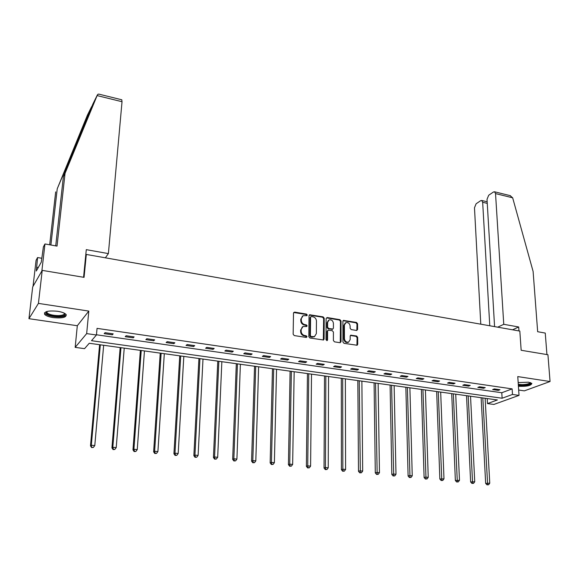 <?xml version="1.0" encoding="UTF-8"?>
<svg xmlns="http://www.w3.org/2000/svg" width="579" height="579" viewBox="0 0 579 579"><rect width="100%" height="100%" fill="white"/><g stroke="black" fill="none" stroke-linecap="round" stroke-linejoin="round"><path stroke-width="0.87" d="M307.254 315.027L306.486 314.086L294.646 312.11L293.51 313.087L293.148 334.213L294.255 335.574L306.204 337.434L307 336.732L306.226 335.784L304.692 335.545C302.52 334.973 301.341 333.533 301.152 331.217L301.181 329.458L303.02 326.491L306.725 326.484L307.131 325.832L306.356 324.891L304.829 324.645C302.665 324.066 301.493 322.633 301.304 320.332L301.333 318.588L303.128 315.671L306.863 315.664L307.254 315.027M306.646 315.714L305.958 314.455L293.683 312.501M306.371 337.441L305.69 336.131L304.156 335.892L304.692 335.545M306.508 326.534L305.821 325.253L304.293 325L304.829 324.645M518.415 386.273C526.702 386.613 531.182 385.665 531.848 383.421L528.555 382.198L518.169 382.589M57.589 311.278C48.26 310.424 43.939 311.451 44.626 314.368C45.973 315.823 48.831 316.894 53.217 317.603C62.445 318.443 66.73 317.408 66.078 314.498C64.783 313.065 61.953 311.994 57.589 311.278M356.563 330.457L357.612 329.487L357.569 323.748L356.505 322.445L343.448 320.404L342.898 321.309L342.934 342.001L344.013 343.333L357.149 345.25L357.721 344.317L357.67 337.311L356.599 335.994L350.729 335.183L350.165 336.109L350.179 339.591L348.645 342.088C346.307 342.471 344.903 341.335 344.44 338.679L344.404 325.065L345.88 322.641C348.218 322.228 349.629 323.35 350.114 326.006L350.129 328.264L351.2 329.581L356.563 330.457M512.487 394.458L519.023 395.392L493.851 404.453L487.467 403.585L497.39 399.966L89.246 343.267L84.556 348.652L75.169 347.371L86.662 333.605L96.44 335.002L91.496 340.691L502.116 398.236L512.487 394.458L512.125 388.885L97.048 328.365L96.44 335.002M42.224 270.379L38.431 303.396L28.95 318.689L32.692 286.945L42.224 270.379L84.064 277.355L86.314 254.442L519.833 331.087L521.158 350.273L547.937 354.739L550.05 381.518L517.771 376.589L519.023 395.392M28.95 318.689L77.311 325.731L88.811 311.089L38.431 303.396M88.811 311.089L86.662 333.605M324.204 318.197L323.118 316.865L309.606 314.766L309.048 315.678L308.817 336.66L309.917 338.013L323.509 339.989L324.095 339.055L324.204 318.197L323.654 318.559L322.575 317.227L309.229 315.085M327.2 317.545L339.945 319.673L341.024 320.998L341.045 341.704L339.96 342.696L334.481 341.842L333.395 340.51L333.41 332.042L332.324 330.71L328.155 330.182L327.584 331.108L327.548 339.945L327.142 340.604L326.013 339.707L326.107 318.515L327.2 317.545L326.65 317.907L339.388 320.035L339.945 319.673M518.668 390.036L524.35 390.861L550.05 381.518M86.314 254.442L85.728 255.325M96.461 334.778L501.783 392.743L512.125 388.885M104.191 333.649L112.326 334.821L113.195 333.873L105.045 332.693L104.191 333.649M125.216 336.674L133.199 337.825L134.125 336.898L126.121 335.74L125.216 336.674M145.857 339.649L153.703 340.778L154.68 339.866L146.82 338.729L145.857 339.649M166.137 342.565L173.838 343.673L174.872 342.782L167.15 341.661L166.137 342.565M186.054 345.431L193.618 346.524L194.703 345.641L187.118 344.548L186.054 345.431M205.617 348.247L213.058 349.318L214.187 348.457L206.732 347.378L205.617 348.247M224.847 351.019L232.157 352.068L233.33 351.221L226.005 350.165L224.847 351.019M243.745 353.74L250.931 354.775L252.147 353.943L244.946 352.901L243.745 353.74M262.323 356.411L269.38 357.431L270.646 356.613L263.568 355.593L262.323 356.411M280.583 359.045L287.524 360.044L288.827 359.241L281.872 358.235L280.583 359.045M298.54 361.629L305.365 362.606L306.704 361.817L299.864 360.833L298.54 361.629M316.192 364.169L322.908 365.132L324.283 364.357L317.56 363.388L316.192 364.169M333.555 366.666L340.163 367.622L341.574 366.854L334.959 365.899L333.555 366.666M350.635 369.127L357.134 370.061L358.582 369.315L352.075 368.374L350.635 369.127M367.441 371.544L373.831 372.463L375.315 371.732L368.91 370.806L367.441 371.544M383.971 373.925L390.26 374.83L391.773 374.106L385.476 373.194L383.971 373.925M400.241 376.27L406.429 377.161L407.978 376.444L401.775 375.554L400.241 376.27M416.25 378.572L422.344 379.448L423.915 378.746L417.814 377.87L416.25 378.572M432.014 380.844L438.006 381.706L439.613 381.018L433.606 380.15L432.014 380.844M447.524 383.074L453.422 383.928L455.058 383.247L449.145 382.393L447.524 383.074M462.795 385.274L468.606 386.113L470.264 385.44L464.445 384.601L462.795 385.274M477.834 387.438L483.559 388.263L485.238 387.604L479.506 386.779L477.834 387.438M492.642 389.573L498.28 390.384L499.988 389.732L494.343 388.922L492.642 389.573M487.192 398.547L487.467 403.585M77.311 325.731L75.169 347.371M501.783 392.743L502.116 398.236M112.326 334.821L112.413 333.757M133.199 337.825L133.279 336.775M153.703 340.778L153.775 339.735M173.838 343.673L173.903 342.638M193.618 346.524L193.676 345.497M213.058 349.318L213.101 348.305M232.157 352.068L232.193 351.062M250.931 354.775L250.96 353.769M269.38 357.431L269.409 356.432M287.524 360.044L287.546 359.052M305.365 362.606L305.379 361.629M322.908 365.132L322.916 364.162M340.163 367.622L340.163 366.652M357.134 370.061L357.127 369.105M373.831 372.463L373.817 371.515M390.26 374.83L390.246 373.882M406.429 377.161L406.407 376.22M422.344 379.448L422.315 378.514M438.006 381.706L437.97 380.779M453.422 383.928L453.386 383.009M468.606 386.113L468.563 385.194M483.559 388.263L483.508 387.358M498.28 390.384L498.222 389.479M302.404 316.134L301.333 318.588M304.293 325C302.137 324.428 300.964 322.988 300.776 320.694L300.805 318.949M302.31 326.932L301.181 329.458M304.156 335.892C301.985 335.321 300.805 333.88 300.624 331.572L300.646 329.806M323.328 340.047L323.654 318.559M311.364 316.525L310.583 317.205L310.387 335.617L311.162 336.558L314.484 336.616L316.351 333.627L316.452 321.07C316.264 318.797 315.099 317.364 312.964 316.793L311.364 316.525M310.793 316.691L310.583 317.205M314.629 336.551L312.233 337.159L310.619 336.906L309.852 335.958L310.047 317.567M340.264 342.696L340.459 321.352L339.388 320.035M327.917 330.334L327.026 331.456L326.99 340.286L327.548 339.945M326.903 340.647L326.99 340.286M333.424 323.314C332.939 320.621 331.499 319.492 329.104 319.926L327.62 322.358L327.598 327.171L328.684 328.51L332.853 329.038L333.417 328.119L333.424 323.314M328.496 320.31L327.07 322.713L327.62 322.358M332.527 329.241L328.134 328.858L327.048 327.526L327.07 322.713M345.294 322.995L343.839 325.42L344.404 325.065M348.073 342.421L348.645 342.088L348.073 342.421C345.735 342.804 344.339 341.668 343.868 339.019L343.839 325.42M356.932 345.308L357.091 337.644L356.027 336.334L350.36 335.465M356.845 330.457L356.997 324.102L355.933 322.793L343.079 320.701M99.602 344.708L90.498 445.852L91.323 445.237L94.79 445.569L103.663 345.272M100.326 344.809L91.323 445.237L91.627 447.567L93.342 447.451L91.952 447.321M94.79 445.569L93.342 447.451M91.627 447.567L90.498 445.852M64.718 313.413C65.702 315.208 63.639 316.235 58.53 316.481C50.612 316.141 46.421 314.708 45.958 312.182L46.421 311.625M46.805 311.509L46.957 312.703C49.02 314.535 52.827 315.504 58.378 315.613C62.546 315.439 64.551 314.65 64.37 313.225M44.503 312.776L44.815 313.326C47.377 315.598 52.096 316.793 58.971 316.93C63.002 316.807 65.449 316.134 66.332 314.896M530.625 382.683C530.726 384.145 527.896 385.021 522.135 385.303L518.335 385.057M518.285 384.333L522.171 384.622C526.847 384.434 529.495 383.739 530.132 382.524M518.357 385.404L521.99 385.585C527.172 385.404 530.429 384.651 531.761 383.312M121.764 99.783L122.024 101.716L97.113 95.586L97.996 94.189L99.009 94.16M55.722 245.865L63.379 176.631L92.864 104.097L57.227 188.805L50.901 245.011M63.379 176.631L65.051 173.331L57.032 246.104L44.967 243.954L41.854 271.008L33.025 286.366L36.093 260.253L37.57 257.546L36.311 271.023L41.29 262.135L43.389 246.857L44.967 243.954M97.113 95.586L65.051 173.331M41.753 258.263L37.57 257.546M87.407 115.185L57.227 188.805M55.671 191.895L49.685 244.794M105.364 257.807L108.389 253.602L122.024 101.716M83.564 277.276L86.285 249.65L108.389 253.602M38.272 267.52L36.745 267.266M518.958 330.927L518.69 326.983L503.759 324.312L495.53 193.589L494.567 191.787L493.453 192.004L488.705 195.232L487.019 199.328L494.582 326.621M503.759 324.312L497.708 327.171M510.085 195.615L512.661 197.808L533.107 271.45L537.659 331.716L545.252 333.07L546.938 354.572M487.257 203.374L482.662 202.266L481.721 200.472L480.679 200.681L476.104 203.786L474.476 207.789L480.78 324.182M482.662 202.266L489.776 325.767M518.69 326.983L512.553 329.798M120.171 347.566L111.935 447.893L112.811 447.285L116.22 447.61L124.232 348.131M120.96 347.675L112.811 447.285L113.426 449.347L113.071 449.586L114.787 449.47L113.426 449.347M116.22 447.61L114.787 449.47M113.071 449.586L111.935 447.893M140.379 350.375L132.975 449.89L133.908 449.297L137.252 449.615L144.446 350.939M141.233 350.49L133.908 449.297L134.502 451.338L134.125 451.569L135.841 451.461L134.502 451.338M137.252 449.615L135.841 451.461M134.125 451.569L132.975 449.89M160.238 353.132L153.63 451.852L154.622 451.265L157.908 451.577L164.306 353.697M161.143 353.255L154.622 451.265L155.194 453.285L154.796 453.516L156.511 453.415L155.194 453.285M157.908 451.577L156.511 453.415M154.796 453.516L153.63 451.852M179.751 355.839L173.924 453.777L174.967 453.205L178.187 453.509L183.818 356.403M180.713 355.976L174.967 453.205L175.517 455.21L175.097 455.434L176.805 455.326L175.517 455.21M178.187 453.509L176.805 455.326M175.097 455.434L173.924 453.777M198.93 358.502L193.856 455.666L194.942 455.108L198.112 455.412L202.997 359.067M199.943 358.647L194.942 455.108L195.478 457.092L195.043 457.316L196.744 457.207L195.478 457.092M198.112 455.412L196.744 457.207M195.043 457.316L193.856 455.666M217.784 361.122L213.434 457.526L214.57 456.976L217.682 457.272L221.851 361.687M218.855 361.274L214.57 456.976L215.091 458.944L214.635 459.161L216.336 459.06L215.091 458.944M217.682 457.272L216.336 459.06M214.635 459.161L213.434 457.526M236.319 363.699L232.671 459.357L233.858 458.814L236.92 459.104L240.386 364.263M237.441 363.851L233.858 458.814L234.357 460.761L233.88 460.978L235.581 460.877L234.357 460.761M236.92 459.104L235.581 460.877M233.88 460.978L232.671 459.357M254.55 366.232L251.576 461.152L252.806 460.623L255.817 460.906L258.618 366.797M255.715 366.391L252.806 460.623L253.291 462.549L252.799 462.759L254.492 462.664L253.291 462.549M255.817 460.906L254.492 462.664M252.799 462.759L251.576 461.152M272.47 368.722L270.161 462.918L271.435 462.397L274.388 462.679L276.538 369.286M273.686 368.888L271.435 462.397L271.898 464.307L271.385 464.51L273.078 464.416L271.898 464.307M274.388 462.679L273.078 464.416M271.385 464.51L270.161 462.918M290.108 371.168L288.429 464.647L289.739 464.141L292.648 464.416L294.168 371.732M291.36 371.342L289.739 464.141L290.188 466.03L289.659 466.233L291.353 466.138L290.188 466.03M292.648 464.416L291.353 466.138M289.659 466.233L288.429 464.647M307.449 373.578L306.385 466.356L307.738 465.856L310.597 466.124L311.509 374.143M308.752 373.759L307.738 465.856L308.173 467.731L307.63 467.926L309.316 467.839L308.173 467.731M310.597 466.124L309.316 467.839M307.63 467.926L306.385 466.356M324.515 375.952L324.045 468.035L325.434 467.535L328.242 467.803L328.568 376.516M325.854 376.14L325.434 467.535L325.854 469.395L325.297 469.591L326.976 469.504L325.854 469.395M328.242 467.803L326.976 469.504M325.297 469.591L324.045 468.035M341.306 378.282L341.415 469.685L342.84 469.2L345.598 469.46L345.359 378.847M342.688 378.478L342.84 469.2L343.238 471.038L342.667 471.234L344.346 471.14L343.238 471.038M345.598 469.46L344.346 471.14M342.667 471.234L341.415 469.685M357.829 380.577L358.495 471.306L359.957 470.828L362.671 471.089L361.875 381.141M359.248 380.772L360.341 472.652L359.754 472.84L361.426 472.754L360.341 472.652M362.671 471.089L361.426 472.754M359.754 472.84L358.495 471.306M374.092 382.835L375.293 472.898L376.791 472.428L379.462 472.688L378.138 383.399M375.547 383.037L377.168 474.237L376.567 474.425L378.232 474.339L377.168 474.237M379.462 472.688L378.232 474.339M376.567 474.425L375.293 472.898M390.101 385.064L391.824 474.469L393.358 474.006L395.985 474.259L394.14 385.621M391.592 385.267L393.713 475.8L393.105 475.981L394.769 475.902L393.713 475.8M395.985 474.259L394.769 475.902M393.105 475.981L391.824 474.469M405.857 387.25L408.094 476.01L409.65 475.562L412.241 475.808L409.896 387.814M407.384 387.46L409.997 477.342L409.375 477.516L411.032 477.436L409.997 477.342M412.241 475.808L411.032 477.436M409.375 477.516L408.094 476.01M421.382 389.406L424.096 477.53L425.688 477.089L428.236 477.335L425.406 389.964M422.938 389.624L426.021 478.855L425.384 479.028L427.041 478.949L426.021 478.855M428.236 477.335L427.041 478.949M425.384 479.028L424.096 477.53M436.66 391.527L439.852 479.028L443.977 478.833L440.684 392.084M438.252 391.751L441.799 480.338L441.147 480.512L442.797 480.432L441.799 480.338M443.977 478.833L442.797 480.432M441.147 480.512L439.852 479.028M451.707 393.619L455.362 480.505L459.473 480.309L455.724 394.176M453.328 393.843L457.316 481.808L456.657 481.974L458.307 481.902L457.316 481.808M459.473 480.309L458.307 481.902M456.657 481.974L455.362 480.505M466.529 395.681L470.626 481.952L474.729 481.764L470.539 396.239M468.179 395.906L472.602 483.248L471.928 483.414L473.571 483.342L472.602 483.248M474.729 481.764L473.571 483.342M471.928 483.414L470.626 481.952M481.127 397.708L485.658 483.378L489.754 483.19L485.137 398.265M482.814 397.939L487.648 484.666L486.968 484.833L488.604 484.761L487.648 484.666M489.754 483.19L488.604 484.761M486.968 484.833L485.658 483.378M305.958 314.455L306.486 314.086M305.69 336.131L306.226 335.784M305.821 325.253L306.356 324.891M300.776 320.694L301.304 320.332M300.624 331.572L301.152 331.217M294.125 312.486L294.646 312.11M323.538 339.395L324.095 339.055M309.635 315.07L310.17 314.701M322.575 317.227L323.118 316.865M309.852 335.958L310.387 335.617M310.619 336.906L311.162 336.558M312.233 337.159L312.776 336.812M340.459 321.352L341.024 320.998M340.481 342.037L341.045 341.704M327.026 331.456L327.584 331.108M327.048 327.526L327.598 327.171M328.134 328.858L328.684 328.51M331.774 329.444L332.332 329.096M343.868 339.019L344.44 338.679M350.65 335.473L351.229 335.132M356.027 336.334L356.599 335.994M357.091 337.644L357.67 337.311M357.142 344.643L357.721 344.317M343.398 320.701L343.962 320.346M355.933 322.793L356.505 322.445M356.997 324.102L357.569 323.748M357.033 329.835L357.612 329.487M97.388 94.898L92.864 104.097M91.569 106.731L87.234 115.547M69.342 162.185L69.741 158.53M512.661 197.808L495.53 193.589M313.941 336.964L314.484 336.616M332.295 329.386L332.853 329.038M46.74 311.625L45.958 312.182M47.102 311.43L46.957 312.703M121.836 99.798L98.741 94.095M89.542 111.363L92.271 105.819M481.721 200.472L487.163 201.782M510.49 195.716L494.567 191.787"/></g></svg>
